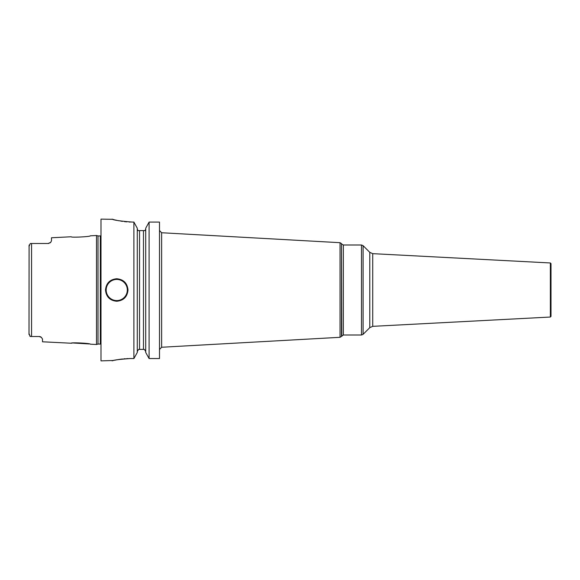 <?xml version="1.0" encoding="UTF-8"?>
<svg xmlns="http://www.w3.org/2000/svg" width="580" height="580" viewBox="0 0 580 580"><rect width="100%" height="100%" fill="white"/><g stroke="black" fill="none" stroke-linecap="round" stroke-linejoin="round"><path stroke-width="0.87" d="M90.313 235.813C91.002 236.691 70.55 237.742 71.188 236.77C70.528 237.742 91.009 236.691 90.313 235.813L96.497 235.502L96.497 344.498L90.313 344.187C90.995 343.302 70.506 342.258 71.188 343.229L72.261 343.099M39.455 336.523L30.298 336.501L29.739 335.936M40.151 336.668L40.129 336.661A3.378 3.378 0 0 0 39.128 336.509L41.347 337.342L42.499 339.01L42.499 341.794L71.188 343.229M41.347 337.342A3.378 3.378 0 0 0 41.078 337.132A3.378 3.378 0 0 1 41.347 337.342A3.378 3.378 0 0 0 41.078 337.132L40.781 336.944A3.378 3.378 0 0 0 40.469 336.784L40.209 336.683M89.204 343.947L73.232 343.005M29.015 334.551L29.101 245.094M29 333.529L30.298 336.501M30.508 336.509L31.566 336.509L31.566 243.491L30.298 243.499L29 246.471M39.462 336.523A3.378 3.378 0 0 1 40.136 336.661A3.378 3.378 0 0 0 39.128 336.509M50.583 242.433A3.378 3.378 0 0 1 50.395 242.614A3.378 3.378 0 0 0 50.83 242.143L51.497 240.736L50.83 242.143A3.378 3.378 0 0 1 50.395 242.614A3.378 3.378 0 0 0 50.583 242.433L48.125 243.491L30.508 243.491M48.503 243.469A3.378 3.378 0 0 0 48.88 243.404A3.378 3.378 0 0 1 48.503 243.469A3.378 3.378 0 0 0 48.88 243.404A3.378 3.378 0 0 1 48.503 243.469L48.894 243.404M50.3 242.694A3.378 3.378 0 0 1 49.989 242.933A3.378 3.378 0 0 0 50.3 242.694A3.378 3.378 0 0 1 49.989 242.933A3.378 3.378 0 0 0 50.3 242.694L50.366 242.643M71.188 236.77L51.497 237.756L51.497 240.736M31.566 243.491L48.125 243.491L31.566 243.491M112.861 219.327L101 219.124L101 360.876L113.81 360.47M132.428 222.089C120.132 221.089 113.368 220.095 112.136 219.124C113.368 220.095 120.132 221.089 132.428 222.089L133.9 222.089L133.9 358.541L130.174 358.541C119.69 359.252 113.687 360.028 112.165 360.869C112.774 360.187 118.777 359.411 130.174 358.541L129.333 358.549M127.97 358.578L126.636 358.636M125.193 358.723L123.939 358.824M122.445 358.976L118.574 359.513M117.225 359.752L116.261 359.941M115.5 360.093L114.789 360.245M127.999 290C127.332 296.829 123.576 300.585 116.747 301.252C109.924 300.578 106.169 296.829 105.502 290C106.169 283.171 109.924 279.415 116.747 278.748C123.576 279.422 127.332 283.171 127.999 290M137.279 351.538L138.598 349.399L139.534 349.399L139.534 230.601L137.989 230.601L137.279 229.173M137.337 229.702L137.989 230.601M133.9 222.089L137.279 228.23L133.9 222.089M145.718 229.173L145.007 230.601L143.47 230.601L145.007 230.601L145.66 229.702M159.5 222.089L149.096 222.089L145.718 228.23L149.096 222.089L159.5 222.089L159.5 358.541L149.096 358.541L145.718 352.466L145.718 228.23M139.534 230.601L143.47 230.601L143.47 349.399L144.405 349.399L145.718 351.538L144.405 349.399L139.534 349.399M113.426 219.487L114.238 219.697M115.326 219.972L116.515 220.255M117.638 220.501L119.125 220.799M120.741 221.096L122.474 221.364M124.453 221.625L126.846 221.864M129.115 222.01L130.348 222.06M149.096 222.089L149.096 358.541L145.718 352.466M137.279 352.466L133.9 358.541L137.279 352.466L137.279 228.23M550.362 262.965L550.362 317.035L551 316.361L551 263.639L550.362 262.965L372.723 253.656L372.723 326.344L369.779 327.656L363.094 334.341L363.094 245.659L361.5 244.999L343.353 244.999L343.353 335.001L341.497 336.407L341.497 243.593L340.039 242.694L161.624 232.747L161.624 347.253L159.5 349.501M551 308.002L551 271.998M96.497 344.498L98.005 344.092L98.005 235.908L96.497 235.502M98.005 344.092L98.005 235.908M98.361 344.049L100.318 344.049L100.318 235.951L98.361 235.951M341.497 336.407L340.039 337.306L340.039 242.694M341.497 243.593L341.794 335.9M363.094 334.341L361.5 335.001L361.5 244.999M372.723 253.656L369.779 252.344L369.779 327.656M116.747 300.578A10.578 10.578 0 0 1 106.176 290A10.578 10.578 0 0 1 116.747 279.422A10.578 10.578 0 0 1 127.325 290A10.578 10.578 0 0 1 116.747 300.578M100.318 344.049L101 344.23M100.318 235.951L101 235.77M161.624 232.747L159.5 230.499M340.039 337.306L161.624 347.253M341.794 244.1L343.353 244.999M361.5 335.001L343.353 335.001M369.779 252.344L363.094 245.659M550.362 317.035L372.723 326.344"/></g></svg>
